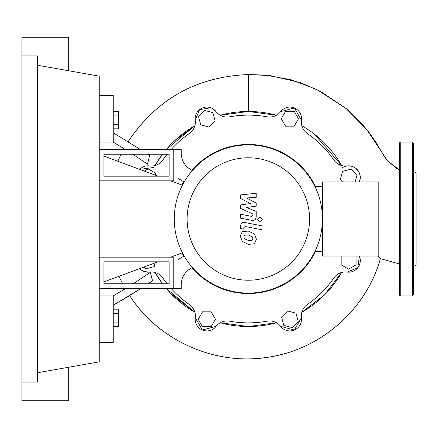 <?xml version="1.0" encoding="UTF-8"?>
<svg xmlns="http://www.w3.org/2000/svg" width="438" height="438" viewBox="0 0 438 438"><rect width="100%" height="100%" fill="white"/><g stroke="black" fill="none" stroke-linecap="round" stroke-linejoin="round"><path stroke-width="0.66" d="M103.91 261.82L169.145 261.82L169.145 283.769L103.91 283.769L103.91 261.82M99.251 257.161L173.804 257.161L173.804 288.428L99.251 288.428M248.357 293.553A74.553 74.553 0 0 0 315.508 251.385A74.553 74.553 0 0 1 191.91 267.706A74.553 74.553 0 0 0 248.357 293.553M315.508 186.615A74.553 74.553 0 0 0 248.357 144.447A74.553 74.553 0 0 1 315.508 186.615M248.357 144.447A74.553 74.553 0 0 0 191.91 170.294A74.553 74.553 0 0 1 248.357 144.447M183.746 181.797A74.553 74.553 0 0 0 181.978 185.055A74.553 74.553 0 0 1 183.746 181.797M181.978 252.945A74.553 74.553 0 0 0 183.746 256.203A74.553 74.553 0 0 1 181.978 252.945M182.416 252.781L170.606 257.161M158.047 261.82L103.91 281.902M103.91 156.098L158.047 176.18M170.606 180.839L182.416 185.219M287.498 281.902L288.779 281.087M310.443 259.422L311.259 258.141M207.935 281.087L209.216 281.902M288.779 156.913L287.498 156.098M209.216 156.098L207.935 156.913M311.259 179.859L310.443 178.578M292.119 327.586L283.802 325.357L281.574 317.041L287.662 310.958L295.978 313.186L298.207 321.497L292.119 327.586M355.76 256.044L356.083 256.23L356.083 264.837L348.626 269.14L341.169 264.837L341.169 256.23L341.492 256.044M342.576 181.956L340.31 179.695L342.538 171.378L350.854 169.15L356.943 175.238L355.141 181.956M294.194 111.274L298.497 118.731L294.194 126.182L285.587 126.182L281.278 118.731L285.587 111.274L294.194 111.274M204.595 110.414L212.906 112.643L215.135 120.959L209.052 127.042L200.735 124.814L198.507 116.503L204.595 110.414M144.261 171.066L148.082 168.86L155.539 173.163L155.539 175.249M155.172 262.888L154.171 266.622L145.854 268.85L144.025 267.021M202.515 326.726L198.211 319.269L202.515 311.818L211.127 311.818L215.43 319.269L211.127 326.726L202.515 326.726M154.006 167.436L139.706 169.375A11.651 11.651 0 0 1 149.577 165.914A13.978 13.978 0 0 0 162.87 159.99A103.872 103.872 0 0 1 167.146 154.231M171.094 149.572A103.872 103.872 0 0 1 189.347 133.513A13.978 13.978 0 0 0 195.266 120.22A11.651 11.651 0 0 1 216.043 111.613A13.978 13.978 0 0 0 229.632 116.826A103.872 103.872 0 0 1 267.076 116.826A13.978 13.978 0 0 0 280.665 111.613A11.651 11.651 0 0 1 301.443 120.22A13.978 13.978 0 0 0 307.366 133.513A103.872 103.872 0 0 1 333.838 159.99A13.978 13.978 0 0 0 347.137 165.914A11.651 11.651 0 0 1 359.374 181.956L360.25 178.261L360.091 175.386L358.717 171.647L355.525 168.077L352.19 166.374L349.13 165.827L346.015 166.111L342.702 167.436M347.115 272.086L357.835 267.667L359.374 256.044A11.651 11.651 0 0 1 347.137 272.086A13.978 13.978 0 0 0 333.838 278.01A103.872 103.872 0 0 1 307.366 304.487A13.978 13.978 0 0 0 301.443 317.78A11.651 11.651 0 0 1 280.665 326.387A13.978 13.978 0 0 0 267.076 321.174A103.872 103.872 0 0 1 229.632 321.174A13.978 13.978 0 0 0 216.043 326.387A11.651 11.651 0 0 1 195.266 317.78A13.978 13.978 0 0 0 189.347 304.487A103.872 103.872 0 0 1 171.094 288.428M167.146 283.769A103.872 103.872 0 0 1 162.87 278.01A13.978 13.978 0 0 0 149.577 272.086A11.651 11.651 0 0 1 139.706 268.625L141.994 270.465L144.491 271.615L149.599 272.086M187.13 219A61.227 61.227 0 0 0 248.357 280.227A61.227 61.227 0 0 0 309.584 219A61.227 61.227 0 0 0 248.357 157.773A61.227 61.227 0 0 0 187.13 219M174.269 219A74.088 74.088 0 0 0 248.357 293.088A74.088 74.088 0 0 0 322.445 219L322.445 256.044L378.821 256.044L378.821 181.956L322.445 181.956L322.445 219A74.088 74.088 0 0 0 248.357 144.912A74.088 74.088 0 0 0 174.269 219M314.988 186.615L322.445 186.615M314.988 251.385L322.445 251.385M190.174 268.768A18.637 18.637 0 0 0 181.255 284.667A18.637 18.637 0 0 1 190.174 268.768L192.315 267.459M173.804 288.428L181.255 288.428L181.255 284.667M99.251 180.839L173.804 180.839L173.804 149.572L181.255 149.572L181.255 153.333A18.637 18.637 0 0 0 190.174 169.232L192.315 170.541M173.804 177.998L177.532 177.998L184.146 182.038M173.804 260.002L177.532 260.002L184.146 255.962M252.173 240.281L252.868 238.579L252.173 236.629L248.368 234.987L244.535 235.146L243.846 236.821L244.535 238.798L248.368 240.451L252.173 240.281M254.467 234.029L248.368 231.067L242.241 231.653L240.314 236.137L242.241 241.398L248.368 244.371L254.467 243.774L256.4 239.263L254.467 234.029M261.984 225.849L244.99 222.548C242.373 221.956 240.873 223.194 240.495 226.26L240.495 228.494L243.813 229.14L243.813 227.629L245.231 226.517L261.984 229.775L261.984 225.849M257.56 219.268L259.942 221.644L262.318 219.268L259.942 216.887L257.56 219.268M240.495 198.359L250.361 203.566L240.495 204.94L240.495 208.368L252.901 214.012L252.901 215.233L251.489 216.35L240.484 214.237L240.484 218.162L251.746 220.319C254.363 220.905 255.858 219.657 256.23 216.591L256.219 211.39L246.501 207.464L256.219 206.123L256.219 203.057L246.501 197.971L256.219 197.324L256.219 193.278L240.495 194.932L240.495 198.359M103.91 176.18L169.145 176.18L169.145 154.231L103.91 154.231L103.91 176.18M173.804 149.572L99.251 149.572M248.406 111.482L220.21 115.232L248.357 111.482L276.504 115.232A107.518 107.518 0 0 0 220.204 115.232M194.883 125.722A107.518 107.518 0 0 0 166.254 149.572L194.883 125.722L174.554 140.812M171.346 294.035L194.883 312.278L166.254 288.428A107.518 107.518 0 0 0 194.883 312.278M220.21 322.768L248.368 326.518L276.504 322.768L248.357 326.518L220.204 322.768A107.518 107.518 0 0 0 276.504 322.768M301.826 312.278L324.394 295.02L341.635 272.474L324.383 295.026L301.826 312.278A107.518 107.518 0 0 0 341.635 272.474M113.228 128.827L118.632 128.827L118.632 111.608L113.228 111.608M113.228 124.523L118.632 124.523M113.228 115.911L118.632 115.911M113.228 313.477L118.632 313.477L118.632 309.173L113.228 309.173M113.228 326.392L118.632 326.392L118.632 313.477M113.228 322.089L118.632 322.089M216.043 111.613A11.651 11.651 0 0 0 195.266 120.22L199.487 109.681L210.749 107.759M212.857 108.761L216.054 111.63M155.074 165.526L162.531 154.231A107.518 107.518 0 0 0 155.074 165.526M149.577 272.086A11.651 11.651 0 0 1 139.706 268.625M162.531 283.769L155.074 272.474A107.518 107.518 0 0 0 162.531 283.769M216.054 326.376L202.34 330.022L195.271 317.764M314.364 134.127L341.635 165.526A107.518 107.518 0 0 0 301.826 125.722M301.437 317.764L294.32 330.044L280.649 326.365M301.443 317.78A11.651 11.651 0 0 1 280.665 326.387M359.374 256.044A11.651 11.651 0 0 1 347.131 272.086M280.654 111.63L294.396 107.989L301.437 120.242M380.365 258.644L378.328 256.044L380.365 258.644C366.179 310.279 319.056 351.117 265.16 357.611C213.344 365.062 158.326 340.129 129.626 295.579C159.585 342.292 218.929 367.498 273.328 356.286C323.567 347.12 366.726 307.887 380.365 258.644L399.325 263.884M248.357 74.575C196.881 76.551 156.799 98.922 128.11 141.688C156.59 99.043 196.673 76.672 248.357 74.575L265.143 75.062L291.056 79.721L316.784 89.483L345.774 108.268L366.546 129.292L387.559 160.834L399.325 169.917L396.094 168.061L387.006 160.209L383.113 154.565L376.324 142.908L369.437 132.993L362.182 124.135L353.992 115.605L346.201 108.624L320.397 91.328L300.118 82.53L270.098 75.582L248.357 74.575L248.357 111.482M149.555 155.676L147.535 164.168L132.84 154.231M125.503 149.572L113.228 142.115L113.228 95.522L99.251 95.522M123.5 149.572L124.003 148.646L113.228 142.115L99.251 142.115M99.251 342.478L113.228 342.478L113.228 295.885L125.761 288.428M133.24 283.769L150.305 272.381L152.55 280.747L148.077 283.769L152.55 280.747M149.736 155.797L147.436 154.231M140.478 149.572L113.228 132.796M140.992 288.428L113.228 305.204L129.632 295.584M140.998 288.428L129.626 295.579M122.635 283.769L118.972 276.318L122.635 283.769M99.251 295.885L113.228 295.885M399.325 294.949L399.325 143.051L400.255 142.115L400.255 295.885L399.325 294.949M413.302 266.742L416.1 265.132L416.1 172.868L413.302 171.258M413.302 219L413.302 294.949L412.372 295.885L412.372 142.115L413.302 143.051L413.302 219M21.9 55.916L37.372 55.916L37.372 382.084L21.9 382.084L21.9 37.279L68.312 37.279L68.312 70.688M68.312 367.312L68.312 400.721L21.9 400.721L21.9 382.084M37.372 65.235L99.251 76.146L99.251 361.854L37.372 372.765M121.08 154.231L117.827 161.261M412.372 295.885L400.255 295.885M400.255 142.115L412.372 142.115"/></g></svg>
